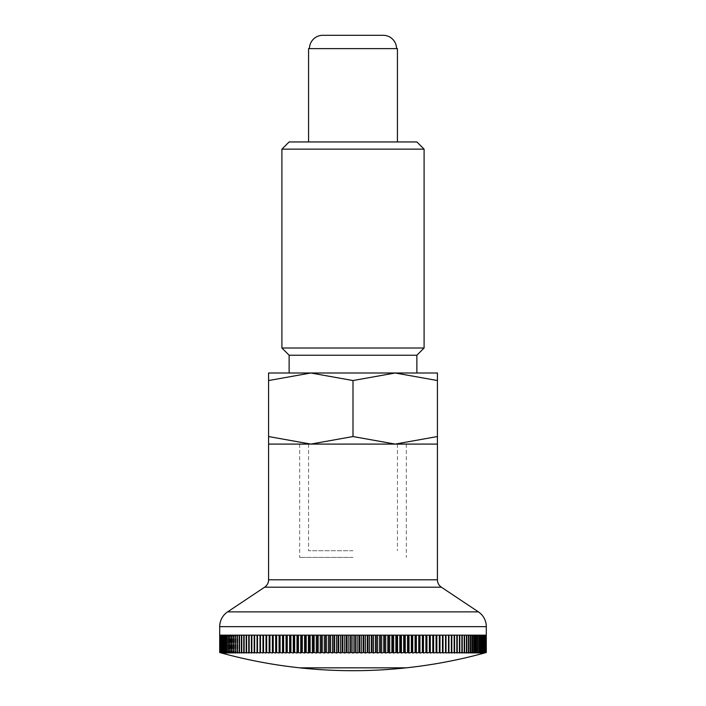 <?xml version="1.0" encoding="UTF-8"?>
<svg xmlns="http://www.w3.org/2000/svg" width="706" height="706" viewBox="0 0 706 706"><rect width="100%" height="100%" fill="white"/><g stroke="black" fill="none" stroke-linecap="round" stroke-linejoin="round"><path stroke-width="0.53" stroke-dasharray="3.53 2.65" d="M281.906 348.005L424.094 348.005M289.125 355.224L416.875 355.224M281.906 149.151L424.094 149.151M289.125 141.941L416.875 141.941M268.58 372.997L310.79 372.997L268.58 380.534L268.58 436.546C268.58 446.642 268.58 446.642 268.58 436.537L310.79 444.092L353 436.546L395.21 444.092L437.42 436.546C437.42 446.642 437.42 446.642 437.42 436.537L437.42 380.534C437.42 370.438 437.42 370.438 437.42 380.552L395.21 372.997L353 380.534L310.79 372.997L353 372.997L289.125 372.997L437.42 372.997M310.79 444.092L437.42 444.092L310.79 444.092M353 667.832L299.688 667.832L353 667.832M353 550.733L308.566 550.733L353 550.733M353 372.997L416.875 372.997L353 372.997M268.58 380.552C268.58 370.438 268.58 370.438 268.58 380.552M353 380.534L353 436.546M354.765 652.512L354.765 635.153L351.235 635.153L353 635.153L351.235 635.153L351.235 652.512A488.887 345.693 -90 0 0 353 653.006A488.887 345.693 90 0 0 354.765 652.512L355.418 652.512A488.887 334.67 -90 0 0 357.13 653.006A488.887 356.389 90 0 0 358.948 652.512L359.61 652.512A488.887 323.304 -90 0 0 361.26 653.006A488.887 366.723 90 0 0 363.131 652.512L363.784 652.512A488.887 311.628 -90 0 0 365.381 653.006A488.887 376.695 90 0 0 367.305 652.512L367.95 652.512A488.887 299.644 -90 0 0 369.485 653.006A488.887 386.297 90 0 0 371.453 652.512L372.106 652.512A488.887 287.36 -90 0 0 373.571 653.006A488.887 395.519 90 0 0 375.592 652.512L376.245 652.512A488.887 274.793 -90 0 0 377.648 653.006A488.887 404.353 90 0 0 379.713 652.512L380.349 652.512A488.887 261.961 -90 0 0 381.69 653.006A488.887 412.781 90 0 0 383.799 652.512L384.435 652.512A488.887 248.865 -90 0 0 385.705 653.006A488.887 420.811 90 0 0 387.859 652.512L388.494 652.512A488.887 235.522 -90 0 0 389.694 653.006A488.887 428.418 90 0 0 391.883 652.512L392.51 652.512A488.887 221.949 -90 0 0 393.639 653.006A488.887 435.602 90 0 0 395.872 652.512L396.49 652.512A488.887 208.155 -90 0 0 397.549 653.006A488.887 442.362 90 0 0 399.808 652.512L400.426 652.512A488.887 194.159 -90 0 0 401.414 653.006A488.887 448.681 90 0 0 403.708 652.512L404.317 652.512A488.887 179.968 -90 0 0 405.235 653.006A488.887 454.558 90 0 0 407.556 652.512L408.156 652.512A488.887 165.601 -90 0 0 409.003 653.006A488.887 459.985 90 0 0 411.351 652.512L411.942 652.512A488.887 151.075 -90 0 0 412.71 653.006A488.887 464.963 90 0 0 415.084 652.512L415.666 652.512A488.887 136.399 -90 0 0 416.363 653.006A488.887 469.481 90 0 0 418.764 652.512L419.329 652.512A488.887 121.582 -90 0 0 419.946 653.006A488.887 473.532 90 0 0 422.373 652.512L422.929 652.512A488.887 106.65 -90 0 0 423.476 653.006A488.887 477.115 90 0 0 425.912 652.512L426.459 652.512A488.887 91.612 -90 0 0 426.927 653.006A488.887 480.23 90 0 0 429.38 652.512L429.919 652.512A488.887 76.477 -90 0 0 430.307 653.006A488.887 482.869 90 0 0 432.778 652.512L433.299 652.512A488.887 61.272 -90 0 0 433.608 653.006A488.887 485.031 90 0 0 436.087 652.512L436.599 652.512A488.887 46.005 -90 0 0 436.837 653.006A488.887 486.716 90 0 0 439.326 652.512L439.82 652.512A488.887 30.693 -90 0 0 439.979 653.006A488.887 487.925 90 0 0 442.468 652.512L442.953 652.512A488.887 15.355 -90 0 0 443.033 653.006A488.887 488.649 90 0 0 445.53 652.512L445.998 653.006A488.887 488.887 0 0 0 448.495 652.512L448.954 652.512A488.887 15.355 -90 0 1 448.875 653.006A488.887 488.649 -90 0 0 451.372 652.512L451.814 652.512A488.887 30.693 -90 0 1 451.655 653.006A488.887 487.925 -90 0 0 454.152 652.512L454.576 652.512A488.887 46.005 -90 0 1 454.337 653.006A488.887 486.716 -90 0 0 456.826 652.512L457.241 652.512A488.887 61.272 -90 0 1 456.923 653.006A488.887 485.031 -90 0 0 459.403 652.512L459.791 652.512A488.887 76.477 -90 0 1 459.403 653.006A488.887 482.869 -90 0 0 461.874 652.512L462.245 652.512A488.887 91.612 -90 0 1 461.777 653.006A488.887 480.23 -90 0 0 464.23 652.512L464.592 652.512A488.887 106.65 -90 0 1 464.045 653.006A488.887 477.115 -90 0 0 466.49 652.512L466.825 652.512A488.887 121.582 -90 0 1 466.207 653.006A488.887 473.532 -90 0 0 468.625 652.512L468.952 652.512A488.887 136.399 -90 0 1 468.255 653.006A488.887 469.481 -90 0 0 470.655 652.512L470.964 652.512A488.887 151.075 -90 0 1 470.187 653.006A488.887 464.963 -90 0 0 472.561 652.512L472.852 652.512A488.887 165.601 -90 0 1 472.005 653.006A488.887 459.985 -90 0 0 474.353 652.512L474.626 652.512A488.887 179.968 -90 0 1 473.708 653.006A488.887 454.558 -90 0 0 476.029 652.512L476.276 652.512A488.887 194.159 -90 0 1 475.288 653.006A488.887 448.681 -90 0 0 477.583 652.512L477.812 652.512A488.887 208.155 -90 0 1 476.744 653.006A488.887 442.362 -90 0 0 479.003 652.512L479.224 652.512A488.887 221.949 -90 0 1 478.086 653.006A488.887 435.602 -90 0 0 480.309 652.512L480.504 652.512A488.887 235.522 -90 0 1 479.303 653.006A488.887 428.418 -90 0 0 481.492 652.512L481.66 652.512A488.887 248.865 -90 0 1 480.389 653.006A488.887 420.811 -90 0 0 482.542 652.512L482.692 652.512A488.887 261.961 -90 0 1 481.36 653.006A488.887 412.781 -90 0 0 483.46 652.512L483.601 652.512A488.887 274.793 -90 0 1 482.198 653.006A488.887 404.353 -90 0 0 484.263 652.512L484.369 652.512A488.887 287.36 -90 0 1 482.904 653.006A488.887 395.519 -90 0 0 484.925 652.512L485.013 652.512A488.887 299.644 -90 0 1 483.486 653.006A488.887 386.297 -90 0 0 485.463 652.512L485.534 652.512A488.887 311.628 -90 0 1 483.937 653.006A488.887 376.695 -90 0 0 485.86 652.512L485.913 652.512A488.887 323.304 -90 0 1 484.263 653.006A488.887 366.723 -90 0 0 486.134 652.512L486.169 652.512A488.887 334.67 -90 0 1 484.457 653.006A488.887 356.389 -90 0 0 486.275 652.512L486.293 652.512A488.887 345.693 -90 0 1 484.519 653.006L484.519 635.153L486.293 635.153L486.293 652.512M350.582 652.512L350.582 635.153L347.052 635.153L347.052 652.512A488.887 356.389 -90 0 0 348.87 653.006A488.887 334.67 90 0 0 350.582 652.512L351.235 652.512M346.39 652.512L346.39 635.153L342.869 635.153L342.869 652.512A488.887 366.723 -90 0 0 344.74 653.006A488.887 323.304 90 0 0 346.39 652.512L347.052 652.512M342.216 652.512L342.216 635.153L338.695 635.153L338.695 652.512A488.887 376.695 -90 0 0 340.619 653.006A488.887 311.628 90 0 0 342.216 652.512L342.869 652.512M338.05 652.512L338.05 635.153L334.547 635.153L334.547 652.512A488.887 386.297 -90 0 0 336.515 653.006A488.887 299.644 90 0 0 338.05 652.512L338.695 652.512M333.894 652.512L333.894 635.153L330.408 635.153L330.408 652.512A488.887 395.519 -90 0 0 332.429 653.006A488.887 287.36 90 0 0 333.894 652.512L334.547 652.512M329.755 652.512L329.755 635.153L326.287 635.153L326.287 652.512A488.887 404.353 -90 0 0 328.352 653.006A488.887 274.793 90 0 0 329.755 652.512L330.408 652.512M325.651 652.512L325.651 635.153L322.201 635.153L322.201 652.512A488.887 412.781 -90 0 0 324.31 653.006A488.887 261.961 90 0 0 325.651 652.512L326.287 652.512M321.565 652.512L321.565 635.153L318.141 635.153L318.141 652.512A488.887 420.811 -90 0 0 320.295 653.006A488.887 248.865 90 0 0 321.565 652.512L322.201 652.512M317.506 652.512L317.506 635.153L314.117 635.153L314.117 652.512A488.887 428.418 -90 0 0 316.306 653.006A488.887 235.522 90 0 0 317.506 652.512L318.141 652.512M313.49 652.512L313.49 635.153L310.128 635.153L310.128 652.512A488.887 435.602 -90 0 0 312.361 653.006A488.887 221.949 90 0 0 313.49 652.512L314.117 652.512M309.51 652.512L309.51 635.153L306.192 635.153L306.192 652.512A488.887 442.362 -90 0 0 308.451 653.006A488.887 208.155 90 0 0 309.51 652.512L310.128 652.512M305.574 652.512L305.574 635.153L302.292 635.153L302.292 652.512A488.887 448.681 -90 0 0 304.586 653.006A488.887 194.159 90 0 0 305.574 652.512L306.192 652.512M301.683 652.512L301.683 635.153L298.444 635.153L298.444 652.512A488.887 454.558 -90 0 0 300.765 653.006A488.887 179.968 90 0 0 301.683 652.512L302.292 652.512M297.844 652.512L297.844 635.153L294.649 635.153L294.649 652.512A488.887 459.985 -90 0 0 296.997 653.006A488.887 165.601 90 0 0 297.844 652.512L298.444 652.512M294.058 652.512L294.058 635.153L290.916 635.153L290.916 652.512A488.887 464.963 -90 0 0 293.29 653.006A488.887 151.075 90 0 0 294.058 652.512L294.649 652.512M290.334 652.512L290.334 635.153L287.236 635.153L287.236 652.512A488.887 469.481 -90 0 0 289.636 653.006A488.887 136.399 90 0 0 290.334 652.512L290.916 652.512M286.671 652.512L286.671 635.153L283.627 635.153L283.627 652.512A488.887 473.532 -90 0 0 286.054 653.006A488.887 121.582 90 0 0 286.671 652.512L287.236 652.512M283.071 652.512L283.071 635.153L280.088 635.153L280.088 652.512A488.887 477.115 -90 0 0 282.524 653.006A488.887 106.65 90 0 0 283.071 652.512L283.627 652.512M279.541 652.512L279.541 635.153L276.62 635.153L276.62 652.512A488.887 480.23 -90 0 0 279.073 653.006A488.887 91.612 90 0 0 279.541 652.512L280.088 652.512M276.081 652.512L276.081 635.153L273.222 635.153L273.222 652.512A488.887 482.869 -90 0 0 275.693 653.006A488.887 76.477 90 0 0 276.081 652.512L276.62 652.512M272.701 652.512L272.701 635.153L269.913 635.153L269.913 652.512A488.887 485.031 -90 0 0 272.392 653.006A488.887 61.272 90 0 0 272.701 652.512L273.222 652.512M269.401 652.512L269.401 635.153L266.674 635.153L266.674 652.512A488.887 486.716 -90 0 0 269.162 653.006A488.887 46.005 90 0 0 269.401 652.512L269.913 652.512M266.18 652.512L266.18 635.153L263.532 635.153L263.532 652.512A488.887 487.925 -90 0 0 266.021 653.006A488.887 30.693 90 0 0 266.18 652.512L266.674 652.512M263.047 652.512L263.047 635.153L260.47 635.153L260.47 652.512A488.887 488.649 -90 0 0 262.967 653.006A488.887 15.355 90 0 0 263.047 652.512L263.532 652.512M260.002 652.512L260.002 635.153L257.505 635.153L257.505 652.512A488.887 488.887 0 0 0 260.002 653.006L260.47 652.512M257.046 652.512L257.046 635.153L254.628 635.153L254.628 652.512A488.887 488.649 90 0 0 257.125 653.006A488.887 15.355 90 0 1 257.046 652.512L257.505 652.512M254.186 652.512L254.186 635.153L251.848 635.153L251.848 652.512A488.887 487.925 90 0 0 254.345 653.006A488.887 30.693 90 0 1 254.186 652.512L254.628 652.512M251.424 652.512L251.424 635.153L249.174 635.153L249.174 652.512A488.887 486.716 90 0 0 251.663 653.006A488.887 46.005 90 0 1 251.424 652.512L251.848 652.512M248.759 652.512L248.759 635.153L246.597 635.153L246.597 652.512A488.887 485.031 90 0 0 249.077 653.006A488.887 61.272 90 0 1 248.759 652.512L249.174 652.512M246.209 652.512L246.209 635.153L244.126 635.153L244.126 652.512A488.887 482.869 90 0 0 246.597 653.006A488.887 76.477 90 0 1 246.209 652.512L246.597 652.512M243.755 652.512L243.755 635.153L241.77 635.153L241.77 652.512A488.887 480.23 90 0 0 244.223 653.006A488.887 91.612 90 0 1 243.755 652.512L244.126 652.512M241.408 652.512L241.408 635.153L239.51 635.153L239.51 652.512A488.887 477.115 90 0 0 241.955 653.006A488.887 106.65 90 0 1 241.408 652.512L241.77 652.512M239.175 652.512L239.175 635.153L237.375 635.153L237.375 652.512A488.887 473.532 90 0 0 239.793 653.006A488.887 121.582 90 0 1 239.175 652.512L239.51 652.512M237.048 652.512L237.048 635.153L235.345 635.153L235.345 652.512A488.887 469.481 90 0 0 237.745 653.006A488.887 136.399 90 0 1 237.048 652.512L237.375 652.512M235.036 652.512L235.036 635.153L233.439 635.153L233.439 652.512A488.887 464.963 90 0 0 235.813 653.006A488.887 151.075 90 0 1 235.036 652.512L235.345 652.512M233.148 652.512L233.148 635.153L231.647 635.153L231.647 652.512A488.887 459.985 90 0 0 233.995 653.006A488.887 165.601 90 0 1 233.148 652.512L233.439 652.512M231.374 652.512L231.374 635.153L229.971 635.153L229.971 652.512A488.887 454.558 90 0 0 232.292 653.006A488.887 179.968 90 0 1 231.374 652.512L231.647 652.512M229.724 652.512L229.724 635.153L228.417 635.153L228.417 652.512A488.887 448.681 90 0 0 230.712 653.006A488.887 194.159 90 0 1 229.724 652.512L229.971 652.512M228.188 652.512L228.188 635.153L226.997 635.153L226.997 652.512A488.887 442.362 90 0 0 229.256 653.006A488.887 208.155 90 0 1 228.188 652.512L228.417 652.512M226.776 652.512L226.776 635.153L225.691 635.153L225.691 652.512A488.887 435.602 90 0 0 227.914 653.006A488.887 221.949 90 0 1 226.776 652.512L226.997 652.512M225.496 652.512L225.496 635.153L224.508 635.153L224.508 652.512A488.887 428.418 90 0 0 226.697 653.006A488.887 235.522 90 0 1 225.496 652.512L225.691 652.512M224.34 652.512L224.34 635.153L223.458 635.153L223.458 652.512A488.887 420.811 90 0 0 225.611 653.006A488.887 248.865 90 0 1 224.34 652.512L224.508 652.512M223.308 652.512L223.308 635.153L222.54 635.153L222.54 652.512A488.887 412.781 90 0 0 224.64 653.006A488.887 261.961 90 0 1 223.308 652.512L223.458 652.512M222.399 652.512L222.399 635.153L221.737 635.153L221.737 652.512A488.887 404.353 90 0 0 223.802 653.006A488.887 274.793 90 0 1 222.399 652.512L222.54 652.512M221.631 652.512L221.631 635.153L221.075 635.153L221.075 652.512A488.887 395.519 90 0 0 223.096 653.006A488.887 287.36 90 0 1 221.631 652.512L221.737 652.512M220.987 652.512L220.987 635.153L220.537 635.153L220.537 652.512A488.887 386.297 90 0 0 222.514 653.006A488.887 299.644 90 0 1 220.987 652.512L221.075 652.512M220.466 652.512L220.466 635.153L220.14 652.512A488.887 376.695 90 0 0 222.063 653.006A488.887 311.628 90 0 1 220.466 652.512L220.537 652.512M220.087 652.512L220.087 635.153L219.866 652.512A488.887 366.723 90 0 0 221.737 653.006A488.887 323.304 90 0 1 220.087 652.512L220.14 652.512M219.831 652.512L219.831 635.153L219.725 652.512A488.887 356.389 90 0 0 221.543 653.006A488.887 334.67 90 0 1 219.831 652.512L219.866 652.512M219.707 652.512L219.707 635.153L221.481 635.153L221.481 653.006A488.887 345.693 90 0 1 219.707 652.512L219.725 652.512M219.707 635.153L221.481 635.153M353 557.396L299.679 557.396L353 557.396M308.566 48.626L397.434 48.626M383.217 35.3L322.783 35.3M358.948 652.512L358.948 635.153L357.13 635.153L357.13 653.006M357.13 635.153L358.948 635.153L355.418 635.153L357.13 635.153L355.418 635.153L355.418 652.512M363.131 652.512L363.131 635.153L361.26 635.153L361.26 653.006M361.26 635.153L363.131 635.153L359.61 635.153L361.26 635.153L359.61 635.153L359.61 652.512M367.305 652.512L367.305 635.153L365.381 635.153L365.381 653.006M365.381 635.153L367.305 635.153L363.784 635.153L365.381 635.153L363.784 635.153L363.784 652.512M371.453 652.512L371.453 635.153L369.485 635.153L369.485 653.006M369.485 635.153L371.453 635.153L367.95 635.153L369.485 635.153L367.95 635.153L367.95 652.512M375.592 652.512L375.592 635.153L373.571 635.153L373.571 653.006M373.571 635.153L375.592 635.153L372.106 635.153L373.571 635.153L372.106 635.153L372.106 652.512M379.713 652.512L379.713 635.153L377.648 635.153L377.648 653.006M377.648 635.153L379.713 635.153L376.245 635.153L377.648 635.153L376.245 635.153L376.245 652.512M383.799 652.512L383.799 635.153L381.69 635.153L381.69 653.006M381.69 635.153L383.799 635.153L380.349 635.153L381.69 635.153L380.349 635.153L380.349 652.512M387.859 652.512L387.859 635.153L385.705 635.153L385.705 653.006M385.705 635.153L387.859 635.153L384.435 635.153L385.705 635.153L384.435 635.153L384.435 652.512M391.883 652.512L391.883 635.153L389.694 635.153L389.694 653.006M389.694 635.153L391.883 635.153L388.494 635.153L389.694 635.153L388.494 635.153L388.494 652.512M395.872 652.512L395.872 635.153L393.639 635.153L393.639 653.006M393.639 635.153L395.872 635.153L392.51 635.153L393.639 635.153L392.51 635.153L392.51 652.512M399.808 652.512L399.808 635.153L397.549 635.153L397.549 653.006M397.549 635.153L399.808 635.153L396.49 635.153L397.549 635.153L396.49 635.153L396.49 652.512M403.708 652.512L403.708 635.153L401.414 635.153L401.414 653.006M401.414 635.153L403.708 635.153L400.426 635.153L401.414 635.153L400.426 635.153L400.426 652.512M407.556 652.512L407.556 635.153L405.235 635.153L405.235 653.006M405.235 635.153L407.556 635.153L404.317 635.153L405.235 635.153L404.317 635.153L404.317 652.512M411.351 652.512L411.351 635.153L409.003 635.153L409.003 653.006M409.003 635.153L411.351 635.153L408.156 635.153L409.003 635.153L408.156 635.153L408.156 652.512M415.084 652.512L415.084 635.153L412.71 635.153L412.71 653.006M412.71 635.153L415.084 635.153L411.942 635.153L412.71 635.153L411.942 635.153L411.942 652.512M418.764 652.512L418.764 635.153L416.363 635.153L416.363 653.006M416.363 635.153L418.764 635.153L415.666 635.153L416.363 635.153L415.666 635.153L415.666 652.512M422.373 652.512L422.373 635.153L419.946 635.153L419.946 653.006M419.946 635.153L422.373 635.153L419.329 635.153L419.946 635.153L419.329 635.153L419.329 652.512M425.912 652.512L425.912 635.153L423.476 635.153L423.476 653.006M423.476 635.153L425.912 635.153L422.929 635.153L423.476 635.153L422.929 635.153L422.929 652.512M429.38 652.512L429.38 635.153L426.927 635.153L426.927 653.006M426.927 635.153L429.38 635.153L426.459 635.153L426.927 635.153L426.459 635.153L426.459 652.512M432.778 652.512L432.778 635.153L430.307 635.153L430.307 653.006M430.307 635.153L432.778 635.153L429.919 635.153L429.919 652.512M436.087 652.512L436.087 635.153L433.608 635.153L433.608 653.006M433.608 635.153L436.087 635.153L433.299 635.153L433.299 652.512M439.326 652.512L439.326 635.153L436.837 635.153L436.837 653.006M436.837 635.153L439.326 635.153L436.599 635.153L436.599 652.512M442.468 652.512L442.468 635.153L439.979 635.153L439.979 653.006M439.979 635.153L442.468 635.153L439.82 635.153L439.82 652.512M445.53 652.512L445.53 635.153L443.033 635.153L443.033 653.006M443.033 635.153L445.53 635.153L442.953 635.153L442.953 652.512M448.495 652.512L448.495 635.153L445.998 635.153L445.998 652.512M451.372 652.512L451.372 635.153L448.875 635.153L448.954 652.512M454.152 652.512L454.152 635.153L451.655 635.153L451.814 652.512M456.826 652.512L456.826 635.153L454.337 635.153L454.576 652.512M461.874 652.512L461.874 635.153L456.923 635.153L457.241 652.512M459.403 652.512L459.403 635.153L461.874 635.153L459.403 635.153L459.403 653.006L459.403 635.153L456.923 635.153L459.791 635.153L459.791 652.512M464.23 652.512L464.23 635.153L461.777 635.153L461.777 653.006L461.777 635.153L462.245 635.153L462.245 652.512M466.49 652.512L466.49 635.153L464.045 635.153L464.045 653.006L464.045 635.153L464.592 635.153L464.592 652.512M468.625 652.512L468.625 635.153L466.207 635.153L466.207 653.006L466.207 635.153L466.825 635.153L466.825 652.512M470.655 652.512L470.655 635.153L468.255 635.153L468.255 653.006L468.255 635.153L468.952 635.153L468.952 652.512M472.561 652.512L472.561 635.153L470.187 635.153L470.187 653.006L470.187 635.153L470.964 635.153L470.964 652.512M474.353 652.512L474.353 635.153L472.005 635.153L472.005 653.006L472.005 635.153L472.852 635.153L472.852 652.512M476.029 652.512L476.029 635.153L473.708 635.153L473.708 653.006L473.708 635.153L474.626 635.153L474.626 652.512M477.583 652.512L477.583 635.153L475.288 635.153L475.288 653.006L475.288 635.153L476.276 635.153L476.276 652.512M479.003 652.512L479.003 635.153L476.744 635.153L476.744 653.006L476.744 635.153L477.812 635.153L477.812 652.512M480.309 652.512L480.309 635.153L478.086 635.153L478.086 653.006L478.086 635.153L479.224 635.153L479.224 652.512M481.492 652.512L481.492 635.153L479.303 635.153L479.303 653.006L479.303 635.153L480.504 635.153L480.504 652.512M482.542 652.512L482.542 635.153L480.389 635.153L480.389 653.006L480.389 635.153L481.66 635.153L481.66 652.512M485.463 652.512L485.463 635.153L481.36 635.153L481.36 653.006L481.36 635.153L482.692 635.153L482.692 652.512M486.134 652.512L486.134 635.153L482.198 635.153L482.198 653.006L482.198 635.153L483.601 635.153L483.601 652.512M484.925 652.512L484.925 635.153L482.904 635.153L482.904 653.006L482.904 635.153L484.369 635.153L484.369 652.512M483.46 652.512L483.46 635.153L485.463 635.153L483.486 635.153L483.486 653.006L483.486 635.153L481.36 635.153L485.013 635.153L485.013 652.512M485.86 652.512L485.86 635.153L483.937 635.153L483.937 653.006L483.937 635.153L485.534 635.153L485.534 652.512M484.263 652.512L484.263 635.153L486.134 635.153L484.263 635.153L484.263 653.006L484.263 635.153L482.198 635.153L485.913 635.153L485.913 652.512M486.275 652.512L486.275 635.153L484.457 635.153L484.457 653.006L484.457 635.153L486.169 635.153L486.169 652.512M486.302 635.153L484.519 635.153M486.169 635.153L484.457 635.153L486.169 635.153M485.534 635.153L483.937 635.153L485.534 635.153M484.369 635.153L482.904 635.153L484.369 635.153M481.66 635.153L480.389 635.153L481.66 635.153M480.504 635.153L479.303 635.153L480.504 635.153M479.224 635.153L478.086 635.153L479.224 635.153M477.812 635.153L479.003 635.153L477.812 635.153M476.276 635.153L477.583 635.153L476.276 635.153M474.626 635.153L476.029 635.153L474.626 635.153M472.852 635.153L474.353 635.153L472.852 635.153M470.964 635.153L472.561 635.153L470.964 635.153M468.952 635.153L470.655 635.153L468.952 635.153M466.825 635.153L468.625 635.153L466.825 635.153M464.592 635.153L466.49 635.153L464.592 635.153M462.245 635.153L464.23 635.153L462.245 635.153M454.576 635.153L456.826 635.153L454.576 635.153M451.814 635.153L454.152 635.153L451.814 635.153M448.954 635.153L451.372 635.153L448.954 635.153M448.495 635.153L445.998 635.153L448.495 635.153M353 635.153L354.765 635.153L353 635.153L353 653.006M348.87 635.153L347.052 635.153L348.87 635.153L348.87 653.006M344.74 635.153L342.869 635.153L344.74 635.153L344.74 653.006M340.619 635.153L338.695 635.153L340.619 635.153L340.619 653.006M336.515 635.153L334.547 635.153L336.515 635.153L336.515 653.006M332.429 635.153L330.408 635.153L332.429 635.153L332.429 653.006M328.352 635.153L326.287 635.153L328.352 635.153L328.352 653.006M324.31 635.153L322.201 635.153L324.31 635.153L324.31 653.006M320.295 635.153L318.141 635.153L320.295 635.153L320.295 653.006M316.306 635.153L314.117 635.153L316.306 635.153L316.306 653.006M312.361 635.153L310.128 635.153L312.361 635.153L312.361 653.006M308.451 635.153L306.192 635.153L308.451 635.153L308.451 653.006M304.586 635.153L302.292 635.153L304.586 635.153L304.586 653.006M300.765 635.153L298.444 635.153L300.765 635.153L300.765 653.006M296.997 635.153L294.649 635.153L296.997 635.153L296.997 653.006M293.29 635.153L290.916 635.153L293.29 635.153L293.29 653.006M289.636 635.153L287.236 635.153L289.636 635.153L289.636 653.006M286.054 635.153L283.627 635.153L286.054 635.153L286.054 653.006M282.524 635.153L280.088 635.153L282.524 635.153L282.524 653.006M279.073 635.153L276.62 635.153L279.073 635.153L279.073 653.006M275.693 635.153L273.222 635.153L275.693 635.153L275.693 653.006M272.392 635.153L269.913 635.153L272.392 635.153L272.392 653.006M269.162 635.153L266.674 635.153L269.162 635.153L269.162 653.006M266.021 635.153L263.532 635.153L266.021 635.153L266.021 653.006M262.967 635.153L260.47 635.153L262.967 635.153L262.967 653.006M257.505 635.153L260.002 635.153L260.002 653.006L260.002 635.153L257.505 635.153M254.628 635.153L257.125 635.153L257.125 653.006L257.125 635.153L254.628 635.153M251.848 635.153L254.345 635.153L254.345 653.006L254.345 635.153L251.848 635.153M249.174 635.153L251.663 635.153L251.663 653.006L251.663 635.153L249.174 635.153M246.597 635.153L249.077 635.153L249.077 653.006L249.077 635.153L246.597 635.153L246.597 653.006L246.597 635.153L244.126 635.153L246.597 635.153M241.77 635.153L244.223 635.153L244.223 653.006L244.223 635.153L241.77 635.153M239.51 635.153L241.955 635.153L241.955 653.006L241.955 635.153L239.51 635.153M237.375 635.153L239.793 635.153L239.793 653.006L239.793 635.153L237.375 635.153M235.345 635.153L237.745 635.153L237.745 653.006L237.745 635.153L235.345 635.153M233.439 635.153L235.813 635.153L235.813 653.006L235.813 635.153L233.439 635.153M231.647 635.153L233.995 635.153L233.995 653.006L233.995 635.153L231.647 635.153M229.971 635.153L232.292 635.153L232.292 653.006L232.292 635.153L229.971 635.153M228.417 635.153L230.712 635.153L230.712 653.006L230.712 635.153L228.417 635.153M226.997 635.153L229.256 635.153L229.256 653.006L229.256 635.153L226.997 635.153M225.691 635.153L227.914 635.153L227.914 653.006L227.914 635.153L225.691 635.153M224.508 635.153L226.697 635.153L226.697 653.006L226.697 635.153L224.508 635.153M223.458 635.153L225.611 635.153L225.611 653.006L225.611 635.153L223.458 635.153M222.54 635.153L224.64 635.153L224.64 653.006L224.64 635.153L222.54 635.153L222.514 653.006L222.514 635.153L220.537 635.153L222.514 635.153M221.737 635.153L223.802 635.153L223.802 653.006L223.802 635.153L221.737 635.153L221.737 653.006L221.737 635.153L219.866 635.153L221.737 635.153M221.075 635.153L223.096 635.153L223.096 653.006L223.096 635.153L221.075 635.153M220.14 635.153L222.063 635.153L222.063 653.006L222.063 635.153L220.14 635.153M219.725 635.153L221.543 635.153L221.543 653.006L221.543 635.153L219.725 635.153M219.698 626.654L486.302 626.654M264.618 587.198L441.382 587.198M227.614 611.864L478.386 611.864M268.58 579.803L437.42 579.803M299.688 444.092L299.679 557.396M308.566 444.092L308.566 550.733M397.434 444.092L397.434 550.733M406.312 444.092L406.321 557.396"/><path stroke-width="1.06" d="M424.094 348.005L281.906 348.005L281.906 149.151L424.094 149.151L424.094 348.005L416.875 355.224L289.125 355.224L289.125 372.997M424.094 149.151L416.875 141.941L289.125 141.941L281.906 149.151M437.42 372.997L395.21 372.997L437.42 380.534C437.42 370.438 437.42 370.438 437.42 380.552L437.42 436.546C437.42 446.642 437.42 446.642 437.42 436.537L395.21 444.092L353 436.546L310.79 444.092L268.58 436.546C268.58 446.642 268.58 446.642 268.58 436.537L268.58 380.534C268.58 370.438 268.58 370.438 268.58 380.552L310.79 372.997L353 380.534L395.21 372.997L268.58 372.997M268.58 444.092L437.42 444.092L268.58 444.092L268.58 579.803A8.887 8.887 0 0 1 264.618 587.198L227.614 611.864A17.774 17.774 0 0 0 219.698 626.654L219.707 652.512A488.887 345.693 90 0 0 221.481 653.006A497.659 497.659 0 0 0 299.679 667.832L406.312 667.832A497.659 497.659 0 0 0 484.519 653.006A488.887 345.693 -90 0 0 486.293 652.512L486.275 652.512A488.887 356.389 -90 0 1 484.457 653.006A488.887 334.67 -90 0 0 486.169 652.512L486.134 652.512A488.887 366.723 -90 0 1 484.263 653.006A488.887 323.304 -90 0 0 485.913 652.512L485.86 652.512A488.887 376.695 -90 0 1 483.937 653.006A488.887 311.628 -90 0 0 485.534 652.512L485.463 652.512A488.887 386.297 -90 0 1 483.486 653.006A488.887 299.644 -90 0 0 485.013 652.512L484.925 652.512A488.887 395.519 -90 0 1 482.904 653.006A488.887 287.36 -90 0 0 484.369 652.512L484.263 652.512A488.887 404.353 -90 0 1 482.198 653.006A488.887 274.793 -90 0 0 483.601 652.512L483.46 652.512A488.887 412.781 -90 0 1 481.36 653.006A488.887 261.961 -90 0 0 482.692 652.512L482.542 652.512A488.887 420.811 -90 0 1 480.389 653.006A488.887 248.865 -90 0 0 481.66 652.512L481.492 652.512A488.887 428.418 -90 0 1 479.303 653.006A488.887 235.522 -90 0 0 480.504 652.512L480.309 652.512A488.887 435.602 -90 0 1 478.086 653.006A488.887 221.949 -90 0 0 479.224 652.512L479.003 652.512A488.887 442.362 -90 0 1 476.744 653.006A488.887 208.155 -90 0 0 477.812 652.512L477.583 652.512A488.887 448.681 -90 0 1 475.288 653.006A488.887 194.159 -90 0 0 476.276 652.512L476.029 652.512A488.887 454.558 -90 0 1 473.708 653.006A488.887 179.968 -90 0 0 474.626 652.512L474.353 652.512A488.887 459.985 -90 0 1 472.005 653.006A488.887 165.601 -90 0 0 472.852 652.512L472.561 652.512A488.887 464.963 -90 0 1 470.187 653.006A488.887 151.075 -90 0 0 470.964 652.512L470.655 652.512A488.887 469.481 -90 0 1 468.255 653.006A488.887 136.399 -90 0 0 468.952 652.512L468.625 652.512A488.887 473.532 -90 0 1 466.207 653.006A488.887 121.582 -90 0 0 466.825 652.512L466.49 652.512A488.887 477.115 -90 0 1 464.045 653.006A488.887 106.65 -90 0 0 464.592 652.512L464.23 652.512A488.887 480.23 -90 0 1 461.777 653.006A488.887 91.612 -90 0 0 462.245 652.512L461.874 652.512A488.887 482.869 -90 0 1 459.403 653.006A488.887 76.477 -90 0 0 459.791 652.512L459.403 652.512A488.887 485.031 -90 0 1 456.923 653.006A488.887 61.272 -90 0 0 457.241 652.512L456.826 652.512A488.887 486.716 -90 0 1 454.337 653.006A488.887 46.005 -90 0 0 454.576 652.512L454.152 652.512A488.887 487.925 -90 0 1 451.655 653.006A488.887 30.693 -90 0 0 451.814 652.512L451.372 652.512A488.887 488.649 -90 0 1 448.875 653.006A488.887 15.355 -90 0 0 448.954 652.512L448.495 652.512A488.887 488.887 0 0 1 445.998 653.006L445.53 652.512A488.887 488.649 90 0 1 443.033 653.006A488.887 15.355 -90 0 1 442.953 652.512L442.468 652.512A488.887 487.925 90 0 1 439.979 653.006A488.887 30.693 -90 0 1 439.82 652.512L439.326 652.512A488.887 486.716 90 0 1 436.837 653.006A488.887 46.005 -90 0 1 436.599 652.512L436.087 652.512A488.887 485.031 90 0 1 433.608 653.006A488.887 61.272 -90 0 1 433.299 652.512L432.778 652.512A488.887 482.869 90 0 1 430.307 653.006A488.887 76.477 -90 0 1 429.919 652.512L429.38 652.512A488.887 480.23 90 0 1 426.927 653.006A488.887 91.612 -90 0 1 426.459 652.512L425.912 652.512A488.887 477.115 90 0 1 423.476 653.006A488.887 106.65 -90 0 1 422.929 652.512L422.373 652.512A488.887 473.532 90 0 1 419.946 653.006A488.887 121.582 -90 0 1 419.329 652.512L418.764 652.512A488.887 469.481 90 0 1 416.363 653.006A488.887 136.399 -90 0 1 415.666 652.512L415.084 652.512A488.887 464.963 90 0 1 412.71 653.006A488.887 151.075 -90 0 1 411.942 652.512L411.351 652.512A488.887 459.985 90 0 1 409.003 653.006A488.887 165.601 -90 0 1 408.156 652.512L407.556 652.512A488.887 454.558 90 0 1 405.235 653.006A488.887 179.968 -90 0 1 404.317 652.512L403.708 652.512A488.887 448.681 90 0 1 401.414 653.006A488.887 194.159 -90 0 1 400.426 652.512L399.808 652.512A488.887 442.362 90 0 1 397.549 653.006A488.887 208.155 -90 0 1 396.49 652.512L395.872 652.512A488.887 435.602 90 0 1 393.639 653.006A488.887 221.949 -90 0 1 392.51 652.512L391.883 652.512A488.887 428.418 90 0 1 389.694 653.006A488.887 235.522 -90 0 1 388.494 652.512L387.859 652.512A488.887 420.811 90 0 1 385.705 653.006A488.887 248.865 -90 0 1 384.435 652.512L383.799 652.512A488.887 412.781 90 0 1 381.69 653.006A488.887 261.961 -90 0 1 380.349 652.512L379.713 652.512A488.887 404.353 90 0 1 377.648 653.006A488.887 274.793 -90 0 1 376.245 652.512L375.592 652.512A488.887 395.519 90 0 1 373.571 653.006A488.887 287.36 -90 0 1 372.106 652.512L371.453 652.512A488.887 386.297 90 0 1 369.485 653.006A488.887 299.644 -90 0 1 367.95 652.512L367.305 652.512A488.887 376.695 90 0 1 365.381 653.006A488.887 311.628 -90 0 1 363.784 652.512L363.131 652.512A488.887 366.723 90 0 1 361.26 653.006A488.887 323.304 -90 0 1 359.61 652.512L358.948 652.512A488.887 356.389 90 0 1 357.13 653.006A488.887 334.67 -90 0 1 355.418 652.512L355.418 635.153L358.948 635.153L358.948 652.512M353 380.534L353 436.546M219.725 652.512L219.725 635.153L219.831 652.512A488.887 334.67 90 0 0 221.543 653.006A488.887 356.389 90 0 1 219.725 652.512L219.707 652.512M219.866 652.512L219.866 635.153L220.087 652.512A488.887 323.304 90 0 0 221.737 653.006A488.887 366.723 90 0 1 219.866 652.512L219.831 652.512M220.14 652.512L220.14 635.153L220.466 652.512A488.887 311.628 90 0 0 222.063 653.006A488.887 376.695 90 0 1 220.14 652.512L220.087 652.512M220.537 652.512L220.537 635.153L220.987 635.153L220.987 652.512A488.887 299.644 90 0 0 222.514 653.006A488.887 386.297 90 0 1 220.537 652.512L220.466 652.512M221.075 652.512L221.075 635.153L221.631 635.153L221.631 652.512A488.887 287.36 90 0 0 223.096 653.006A488.887 395.519 90 0 1 221.075 652.512L220.987 652.512M221.737 652.512L221.737 635.153L222.399 635.153L222.399 652.512A488.887 274.793 90 0 0 223.802 653.006A488.887 404.353 90 0 1 221.737 652.512L221.631 652.512M222.54 652.512L222.54 635.153L223.308 635.153L223.308 652.512A488.887 261.961 90 0 0 224.64 653.006A488.887 412.781 90 0 1 222.54 652.512L222.399 652.512M223.458 652.512L223.458 635.153L224.34 635.153L224.34 652.512A488.887 248.865 90 0 0 225.611 653.006A488.887 420.811 90 0 1 223.458 652.512L223.308 652.512M224.508 652.512L224.508 635.153L225.496 635.153L225.496 652.512A488.887 235.522 90 0 0 226.697 653.006A488.887 428.418 90 0 1 224.508 652.512L224.34 652.512M225.691 652.512L225.691 635.153L226.776 635.153L226.776 652.512A488.887 221.949 90 0 0 227.914 653.006A488.887 435.602 90 0 1 225.691 652.512L225.496 652.512M226.997 652.512L226.997 635.153L228.188 635.153L228.188 652.512A488.887 208.155 90 0 0 229.256 653.006A488.887 442.362 90 0 1 226.997 652.512L226.776 652.512M228.417 652.512L228.417 635.153L229.724 635.153L229.724 652.512A488.887 194.159 90 0 0 230.712 653.006A488.887 448.681 90 0 1 228.417 652.512L228.188 652.512M229.971 652.512L229.971 635.153L231.374 635.153L231.374 652.512A488.887 179.968 90 0 0 232.292 653.006A488.887 454.558 90 0 1 229.971 652.512L229.724 652.512M231.647 652.512L231.647 635.153L233.148 635.153L233.148 652.512A488.887 165.601 90 0 0 233.995 653.006A488.887 459.985 90 0 1 231.647 652.512L231.374 652.512M233.439 652.512L233.439 635.153L235.036 635.153L235.036 652.512A488.887 151.075 90 0 0 235.813 653.006A488.887 464.963 90 0 1 233.439 652.512L233.148 652.512M235.345 652.512L235.345 635.153L237.048 635.153L237.048 652.512A488.887 136.399 90 0 0 237.745 653.006A488.887 469.481 90 0 1 235.345 652.512L235.036 652.512M237.375 652.512L237.375 635.153L239.175 635.153L239.175 652.512A488.887 121.582 90 0 0 239.793 653.006A488.887 473.532 90 0 1 237.375 652.512L237.048 652.512M239.51 652.512L239.51 635.153L241.408 635.153L241.408 652.512A488.887 106.65 90 0 0 241.955 653.006A488.887 477.115 90 0 1 239.51 652.512L239.175 652.512M241.77 652.512L241.77 635.153L243.755 635.153L243.755 652.512A488.887 91.612 90 0 0 244.223 653.006A488.887 480.23 90 0 1 241.77 652.512L241.408 652.512M244.126 652.512L244.126 635.153L246.209 635.153L246.209 652.512A488.887 76.477 90 0 0 246.597 653.006A488.887 482.869 90 0 1 244.126 652.512L243.755 652.512M246.597 652.512L246.597 635.153L248.759 635.153L248.759 652.512A488.887 61.272 90 0 0 249.077 653.006A488.887 485.031 90 0 1 246.597 652.512L246.209 652.512M249.174 652.512L249.174 635.153L251.424 635.153L251.424 652.512A488.887 46.005 90 0 0 251.663 653.006A488.887 486.716 90 0 1 249.174 652.512L248.759 652.512M251.848 652.512L251.848 635.153L254.186 635.153L254.186 652.512A488.887 30.693 90 0 0 254.345 653.006A488.887 487.925 90 0 1 251.848 652.512L251.424 652.512M254.628 652.512L254.628 635.153L257.046 635.153L257.046 652.512A488.887 15.355 90 0 0 257.125 653.006A488.887 488.649 90 0 1 254.628 652.512L254.186 652.512M257.505 652.512L257.505 635.153L260.002 635.153L260.002 653.006A488.887 488.887 0 0 1 257.505 652.512L257.046 652.512M260.47 652.512L260.47 635.153L263.047 635.153L263.047 652.512A488.887 15.355 90 0 1 262.967 653.006A488.887 488.649 -90 0 1 260.47 652.512L260.002 652.512M263.532 652.512L263.532 635.153L266.18 635.153L266.18 652.512A488.887 30.693 90 0 1 266.021 653.006A488.887 487.925 -90 0 1 263.532 652.512L263.047 652.512M266.674 652.512L266.674 635.153L269.401 635.153L269.401 652.512A488.887 46.005 90 0 1 269.162 653.006A488.887 486.716 -90 0 1 266.674 652.512L266.18 652.512M269.913 652.512L269.913 635.153L272.701 635.153L272.701 652.512A488.887 61.272 90 0 1 272.392 653.006A488.887 485.031 -90 0 1 269.913 652.512L269.401 652.512M273.222 652.512L273.222 635.153L276.081 635.153L276.081 652.512A488.887 76.477 90 0 1 275.693 653.006A488.887 482.869 -90 0 1 273.222 652.512L272.701 652.512M276.62 652.512L276.62 635.153L279.541 635.153L279.541 652.512A488.887 91.612 90 0 1 279.073 653.006A488.887 480.23 -90 0 1 276.62 652.512L276.081 652.512M280.088 652.512L280.088 635.153L283.071 635.153L283.071 652.512A488.887 106.65 90 0 1 282.524 653.006A488.887 477.115 -90 0 1 280.088 652.512L279.541 652.512M283.627 652.512L283.627 635.153L286.671 635.153L286.671 652.512A488.887 121.582 90 0 1 286.054 653.006A488.887 473.532 -90 0 1 283.627 652.512L283.071 652.512M287.236 652.512L287.236 635.153L290.334 635.153L290.334 652.512A488.887 136.399 90 0 1 289.636 653.006A488.887 469.481 -90 0 1 287.236 652.512L286.671 652.512M290.916 652.512L290.916 635.153L294.058 635.153L294.058 652.512A488.887 151.075 90 0 1 293.29 653.006A488.887 464.963 -90 0 1 290.916 652.512L290.334 652.512M294.649 652.512L294.649 635.153L297.844 635.153L297.844 652.512A488.887 165.601 90 0 1 296.997 653.006A488.887 459.985 -90 0 1 294.649 652.512L294.058 652.512M298.444 652.512L298.444 635.153L301.683 635.153L301.683 652.512A488.887 179.968 90 0 1 300.765 653.006A488.887 454.558 -90 0 1 298.444 652.512L297.844 652.512M302.292 652.512L302.292 635.153L305.574 635.153L305.574 652.512A488.887 194.159 90 0 1 304.586 653.006A488.887 448.681 -90 0 1 302.292 652.512L301.683 652.512M306.192 652.512L306.192 635.153L309.51 635.153L309.51 652.512A488.887 208.155 90 0 1 308.451 653.006A488.887 442.362 -90 0 1 306.192 652.512L305.574 652.512M310.128 652.512L310.128 635.153L313.49 635.153L313.49 652.512A488.887 221.949 90 0 1 312.361 653.006A488.887 435.602 -90 0 1 310.128 652.512L309.51 652.512M314.117 652.512L314.117 635.153L317.506 635.153L317.506 652.512A488.887 235.522 90 0 1 316.306 653.006A488.887 428.418 -90 0 1 314.117 652.512L313.49 652.512M318.141 652.512L318.141 635.153L321.565 635.153L321.565 652.512A488.887 248.865 90 0 1 320.295 653.006A488.887 420.811 -90 0 1 318.141 652.512L317.506 652.512M322.201 652.512L322.201 635.153L325.651 635.153L325.651 652.512A488.887 261.961 90 0 1 324.31 653.006A488.887 412.781 -90 0 1 322.201 652.512L321.565 652.512M326.287 652.512L326.287 635.153L329.755 635.153L329.755 652.512A488.887 274.793 90 0 1 328.352 653.006A488.887 404.353 -90 0 1 326.287 652.512L325.651 652.512M330.408 652.512L330.408 635.153L333.894 635.153L333.894 652.512A488.887 287.36 90 0 1 332.429 653.006A488.887 395.519 -90 0 1 330.408 652.512L329.755 652.512M334.547 652.512L334.547 635.153L338.05 635.153L338.05 652.512A488.887 299.644 90 0 1 336.515 653.006A488.887 386.297 -90 0 1 334.547 652.512L333.894 652.512M338.695 652.512L338.695 635.153L342.216 635.153L342.216 652.512A488.887 311.628 90 0 1 340.619 653.006A488.887 376.695 -90 0 1 338.695 652.512L338.05 652.512M342.869 652.512L342.869 635.153L346.39 635.153L346.39 652.512A488.887 323.304 90 0 1 344.74 653.006A488.887 366.723 -90 0 1 342.869 652.512L342.216 652.512M347.052 652.512L347.052 635.153L350.582 635.153L350.582 652.512A488.887 334.67 90 0 1 348.87 653.006A488.887 356.389 -90 0 1 347.052 652.512L346.39 652.512M355.418 652.512L354.765 652.512A488.887 345.693 90 0 1 353 653.006A488.887 345.693 -90 0 1 351.235 652.512L350.582 652.512M351.235 652.512L351.235 635.153L353 635.153L353 653.006M437.42 444.092L437.42 579.803A8.887 8.887 0 0 0 441.382 587.198L478.386 611.864A17.774 17.774 0 0 1 486.302 626.654L219.698 626.654M299.679 667.832L406.321 667.832A497.659 497.659 0 0 1 299.688 667.832L299.688 667.832M396.543 48.626A13.326 13.326 0 0 0 383.217 35.3L322.783 35.3A13.326 13.326 0 0 0 309.457 48.626M397.434 141.941L397.434 48.626L308.566 48.626L308.566 141.941M357.13 635.153L357.13 653.006M359.61 652.512L359.61 635.153L363.131 635.153L363.131 652.512M361.26 635.153L361.26 653.006M363.784 652.512L363.784 635.153L367.305 635.153L367.305 652.512M365.381 635.153L365.381 653.006M367.95 652.512L367.95 635.153L371.453 635.153L371.453 652.512M369.485 635.153L369.485 653.006M372.106 652.512L372.106 635.153L375.592 635.153L375.592 652.512M373.571 635.153L373.571 653.006M376.245 652.512L376.245 635.153L379.713 635.153L379.713 652.512M377.648 635.153L377.648 653.006M380.349 652.512L380.349 635.153L383.799 635.153L383.799 652.512M381.69 635.153L381.69 653.006M384.435 652.512L384.435 635.153L387.859 635.153L387.859 652.512M385.705 635.153L385.705 653.006M388.494 652.512L388.494 635.153L391.883 635.153L391.883 652.512M389.694 635.153L389.694 653.006M392.51 652.512L392.51 635.153L395.872 635.153L395.872 652.512M393.639 635.153L393.639 653.006M396.49 652.512L396.49 635.153L399.808 635.153L399.808 652.512M397.549 635.153L397.549 653.006M400.426 652.512L400.426 635.153L403.708 635.153L403.708 652.512M401.414 635.153L401.414 653.006M404.317 652.512L404.317 635.153L407.556 635.153L407.556 652.512M405.235 635.153L405.235 653.006M408.156 652.512L408.156 635.153L411.351 635.153L411.351 652.512M409.003 635.153L409.003 653.006M411.942 652.512L411.942 635.153L415.084 635.153L415.084 652.512M412.71 635.153L412.71 653.006M415.666 652.512L415.666 635.153L418.764 635.153L418.764 652.512M416.363 635.153L416.363 653.006M419.329 652.512L419.329 635.153L422.373 635.153L422.373 652.512M419.946 635.153L419.946 653.006M422.929 652.512L422.929 635.153L425.912 635.153L425.912 652.512M423.476 635.153L423.476 653.006M426.459 652.512L426.459 635.153L429.38 635.153L429.38 652.512M426.927 635.153L426.927 653.006M429.919 652.512L429.919 635.153L432.778 635.153L432.778 652.512M430.307 635.153L430.307 653.006M433.299 652.512L433.299 635.153L436.087 635.153L436.087 652.512M433.608 635.153L433.608 653.006M436.599 652.512L436.599 635.153L439.326 635.153L439.326 652.512M436.837 635.153L436.837 653.006M439.82 652.512L439.82 635.153L442.468 635.153L442.468 652.512M439.979 635.153L439.979 653.006M442.953 652.512L442.953 635.153L445.53 635.153L445.53 652.512M443.033 635.153L443.033 653.006M445.998 652.512L445.998 635.153L448.495 635.153L448.495 652.512M448.954 652.512L448.954 635.153L451.372 635.153L451.372 652.512M451.814 652.512L451.814 635.153L454.152 635.153L454.152 652.512M454.576 652.512L454.576 635.153L456.826 635.153L456.826 652.512M457.241 652.512L457.241 635.153L459.403 635.153L459.403 652.512M459.791 652.512L459.791 635.153L461.874 635.153L461.874 652.512M462.245 652.512L462.245 635.153L464.23 635.153L464.23 652.512M464.592 652.512L464.592 635.153L466.49 635.153L466.49 652.512M466.825 652.512L466.825 635.153L468.625 635.153L468.625 652.512M468.952 652.512L468.952 635.153L470.655 635.153L470.655 652.512M470.964 652.512L470.964 635.153L472.561 635.153L472.561 652.512M472.852 652.512L472.852 635.153L474.353 635.153L474.353 652.512M474.626 652.512L474.626 635.153L476.029 635.153L476.029 652.512M476.276 652.512L476.276 635.153L477.583 635.153L477.583 652.512M477.812 652.512L477.812 635.153L479.003 635.153L479.003 652.512M479.224 652.512L479.224 635.153L480.309 635.153L480.309 652.512M480.504 652.512L480.504 635.153L481.492 635.153L481.492 652.512M481.66 652.512L481.66 635.153L482.542 635.153L482.542 652.512M482.692 652.512L482.692 635.153L483.46 635.153L483.46 652.512M483.601 652.512L483.601 635.153L484.263 635.153L484.263 652.512M484.369 652.512L484.369 635.153L484.925 635.153L484.925 652.512M485.013 652.512L485.013 635.153L485.463 635.153L485.463 652.512M485.534 652.512L485.534 635.153L485.86 652.512M485.913 652.512L485.913 635.153L486.134 652.512M486.169 652.512L486.169 635.153L486.275 652.512M486.293 652.512L486.302 626.654M262.967 635.153L262.967 653.006M266.021 635.153L266.021 653.006M269.162 635.153L269.162 653.006M272.392 635.153L272.392 653.006M275.693 635.153L275.693 653.006M279.073 635.153L279.073 653.006M282.524 635.153L282.524 653.006M286.054 635.153L286.054 653.006M289.636 635.153L289.636 653.006M293.29 635.153L293.29 653.006M296.997 635.153L296.997 653.006M300.765 635.153L300.765 653.006M304.586 635.153L304.586 653.006M308.451 635.153L308.451 653.006M312.361 635.153L312.361 653.006M316.306 635.153L316.306 653.006M320.295 635.153L320.295 653.006M324.31 635.153L324.31 653.006M328.352 635.153L328.352 653.006M332.429 635.153L332.429 653.006M336.515 635.153L336.515 653.006M340.619 635.153L340.619 653.006M344.74 635.153L344.74 653.006M348.87 635.153L348.87 653.006M353 635.153L354.765 635.153L354.765 652.512M478.386 611.864L227.614 611.864M441.382 587.198L264.618 587.198M437.42 579.803L268.58 579.803M416.875 355.224L416.875 372.997M289.125 355.224L281.906 348.005"/></g></svg>
